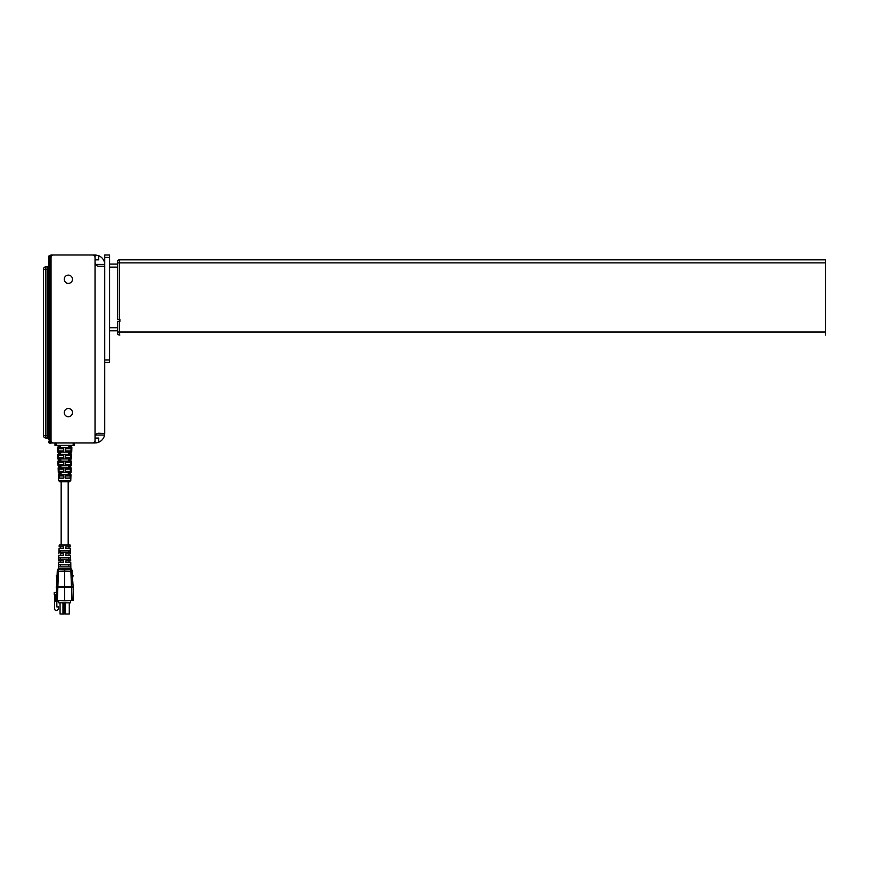 <?xml version="1.0" encoding="UTF-8"?>
<svg xmlns="http://www.w3.org/2000/svg" width="869" height="869" viewBox="0 0 869 869"><rect width="100%" height="100%" fill="white"/><g stroke="black" fill="none" stroke-linecap="round" stroke-linejoin="round"><path stroke-width="1.3" d="M49.783 442.093L49.794 443.157A1.217 1.217 0 0 1 48.599 441.952L48.599 441.235A1.217 0.858 180 0 0 49.783 442.093L49.794 439.518L51.032 439.54M58.462 475.886L63.85 475.886L63.861 478.069L58.527 478.069L58.462 475.886M59.418 445.352L59.472 447.535L57.463 447.535L57.615 452.141L59.592 452.141L59.646 454.324L57.691 454.324L57.843 458.919L59.765 458.919L59.82 461.102L57.919 461.102L58.071 465.708L59.939 465.708L59.994 467.891L58.136 467.891L58.299 472.497L60.113 472.497L60.167 474.68L58.364 474.68L58.56 480.557L70.78 480.557L70.965 474.68L69.162 474.68L69.227 472.497L71.041 472.497L71.193 467.891L69.335 467.891L69.401 465.708L71.269 465.708L71.421 461.102L69.509 461.102L69.574 458.919L71.497 458.919L71.649 454.324L69.683 454.324L69.748 452.141L71.714 452.141L71.866 447.535L69.857 447.535L69.922 445.352M58.234 469.108L63.817 469.108L63.828 471.28L58.31 471.28L58.234 469.108M58.017 462.319L63.795 462.319L63.806 464.502L58.082 464.502L58.017 462.319M57.788 455.53L63.763 455.53L63.774 457.713L57.865 457.713L57.788 455.53M57.571 448.741L63.73 448.741L63.741 450.924L57.636 450.924L57.571 448.741M60.254 474.68L69.085 474.68L69.129 472.497L60.211 472.497L60.254 474.68M60.113 467.891L69.227 467.891L69.27 465.708L60.059 465.708L60.113 467.891M59.961 461.102L69.368 461.102L69.422 458.919L59.918 458.919L59.961 461.102M59.82 454.324L69.52 454.324L69.563 452.141L59.776 452.141L59.82 454.324M59.635 445.352L59.679 447.535L69.661 447.535L69.705 445.352M68.184 545.026L68.184 481.73L59.776 481.73L61.156 481.73L61.156 545.026M59.146 546.84L63.459 546.84L63.459 548.415L59.081 548.415L60.341 548.415L60.341 546.84L59.146 546.84L59.211 545.026L70.128 545.026L70.193 546.84L65.881 546.84L65.881 548.415L70.248 548.415L68.988 548.415L68.988 546.84L70.193 546.84M70.248 548.415L70.454 553.868L65.881 553.868L65.881 555.454L70.519 555.454L68.988 555.454L68.988 553.868L70.454 553.868M70.519 555.454L70.715 560.907L65.881 560.907L65.881 562.482L70.78 562.482L68.988 562.482L68.988 560.907L70.715 560.907M70.78 562.482L70.845 568.435A1.217 1.173 -59.9 0 0 71.421 569.434L68.347 569.271L70.813 569.271A1.217 1.217 0 0 1 72.018 570.401L72.084 571.313L72.018 570.401A1.217 1.217 0 0 0 71.421 569.434L71.421 569.434A1.217 1.217 0 0 1 72.018 570.401A1.217 1.217 0 0 0 70.813 569.271A1.217 0.988 -90 0 1 69.824 568.109L70.845 568.435M64.371 568.217L63.48 568.196M58.56 562.482L60.341 562.482L60.341 560.907L58.614 560.907L63.459 560.907L63.459 562.482L58.56 562.482L58.332 568.532L59.516 568.109A1.217 0.988 -90 0 1 58.527 569.271L60.982 569.271A1.217 0.597 -90 0 0 61.58 568.109L67.76 568.109A1.217 0.597 -90 0 0 68.347 569.271L58.527 569.271L57.311 570.401A1.217 1.217 0 0 1 58.527 569.271M58.82 555.454L60.341 555.454L60.341 553.868L63.459 553.868L63.459 555.454L58.82 555.454L58.614 560.907M59.081 548.415L58.875 553.868M73.159 600.642L73.159 587.172L73.159 600.642L71.964 600.664L70.813 569.271L68.347 569.271M71.964 600.664L64.664 600.794L64.664 571.096L72.084 571.313L73.159 587.172L71.964 586.868M57.311 570.444L57.256 571.313L57.311 570.444A1.217 1.173 3.9 0 1 58.516 569.347L57.376 600.664L64.664 600.794M71.964 586.64L57.376 586.64M57.376 600.664L56.181 600.642L57.256 571.313L64.664 571.096L64.664 568.217M68.369 283.37A4.128 4.128 0 0 0 72.485 279.242A4.128 4.128 0 0 0 68.369 275.125A4.128 4.128 0 0 0 64.241 279.242A4.128 4.128 0 0 0 68.369 283.37M68.369 416.74A4.128 4.128 0 0 0 72.485 412.612A4.128 4.128 0 0 0 68.369 408.495A4.128 4.128 0 0 0 64.241 412.612A4.128 4.128 0 0 0 68.369 416.74M95.525 264.404L104.736 264.404L104.736 433.229L104.573 435.043L95.525 435.043M95.036 438.074L98.675 438.074L98.675 442.223L95.036 442.929L95.036 440.507L95.036 442.929L53.454 442.929A2.422 2.422 0 0 1 51.032 440.507L51.032 257.42A2.422 2.422 0 0 1 53.454 254.997L95.036 254.997L98.675 255.703L98.675 259.842L95.036 259.842L95.036 257.42L95.036 436.868C95.297 434.619 96.513 433.414 98.675 433.229L104.736 433.522M51.032 255.584L51.032 254.997L49.794 255.605L49.794 439.518L48.599 439.518L48.599 256.822A1.217 1.217 0 0 1 49.794 255.605M95.036 436.868L95.036 440.507A2.422 2.422 0 0 1 92.614 442.929L51.032 442.929L51.032 440.507L51.032 443.179L49.794 443.157M95.036 262.59C95.297 264.828 96.513 266.044 98.675 266.218L104.736 266.218M104.736 264.404A9.7 9.7 0 0 0 98.675 255.703M51.032 254.997L92.614 254.997A2.422 2.422 0 0 1 95.036 257.42L95.036 254.997M96.133 255.052L95.329 254.997M104.736 359.994L109.592 359.994L109.592 257.42L104.736 257.42L104.736 264.567M96.133 442.864L96.698 442.788M97.328 442.658L98.012 442.462M98.675 442.223A9.7 9.7 0 0 0 104.573 435.043M54.964 442.929L54.964 445.352L74.365 445.352L74.365 442.929M65.599 450.924L71.692 450.924L71.769 448.741L65.599 448.741L65.599 450.924M65.566 457.713L71.475 457.713L71.551 455.53L65.577 455.53L65.566 457.713M65.533 464.502L71.247 464.502L71.323 462.319L65.544 462.319L65.533 464.502M65.501 471.28L71.03 471.28L71.095 469.108L65.512 469.108L65.501 471.28M65.479 478.069L70.802 478.069L70.878 475.886L65.49 475.886L65.479 478.069M60.298 445.352L60.341 447.535M60.504 447.535L60.461 445.352M68.825 447.535L68.879 445.352M68.999 447.535L69.042 445.352M68.412 474.68L68.466 472.497M60.873 472.497L60.917 474.68M68.564 467.891L68.608 465.708M60.732 465.708L60.776 467.891M68.705 461.102L68.749 458.919M60.58 458.919L60.634 461.102M68.847 454.324L68.901 452.141M60.439 452.141L60.482 454.324M71.052 448.741L70.976 450.924M58.288 448.741L58.364 450.924M70.823 455.53L70.747 457.713M58.516 455.53L58.581 457.713M70.606 462.319L70.53 464.502M58.734 462.319L58.81 464.502M70.378 469.108L70.302 471.28M58.962 469.108L59.027 471.28M70.15 475.886L70.085 478.069M59.179 475.886L59.255 478.069M68.249 474.68L68.293 472.497M61.08 474.68L61.036 472.497M68.401 467.891L68.445 465.708M60.939 467.891L60.895 465.708M68.542 461.102L68.586 458.919M60.797 461.102L60.754 458.919M68.684 454.324L68.727 452.141M60.656 454.324L60.602 452.141M63.459 548.415L63.459 546.84L63.459 548.415M63.459 555.454L63.459 553.868L63.459 555.454M65.881 562.482L65.881 560.907L65.881 562.482M65.881 555.454L65.881 553.868M65.881 548.415L65.881 546.84M70.53 559.082L58.81 559.082L58.864 557.507L70.465 557.507L70.53 559.082M70.802 566.121L58.538 566.121L58.603 564.546L70.737 564.546L70.802 566.121M70.259 552.054L59.081 552.054L59.135 550.479L70.193 550.479L70.259 552.054M60.515 559.082L60.515 557.507M68.825 557.507L68.825 559.082M60.515 566.121L60.515 564.546M68.825 564.546L68.825 566.121M60.515 552.054L60.515 550.479M68.825 550.479L68.825 552.054M56.887 576.571L56.843 577.222L56.3 576.853L56.887 576.571M72.442 576.571L73.039 576.853L72.485 577.222M72.355 575.311L73.039 575.636L72.409 576.06M72.529 577.755L72.561 578.319M56.93 576.06L56.3 575.636L56.974 575.311M56.767 578.319L56.811 577.755M58.723 600.685L58.723 602.847L70.606 602.847L70.606 600.685M58.723 601.391L55.649 601.391L55.649 594.972L54.236 594.363L54.236 592.484L56.181 592.484M60.059 602.847L60.059 614.003L62.97 614.003L62.97 602.847M64.187 602.847L64.187 614.003L62.97 614.003M65.153 602.847L65.153 614.003L69.27 614.003L69.27 602.847M54.606 594.363L54.606 609.462L55.692 610.549L57.028 610.549L58.484 608.908L58.484 606.91L56.843 606.91L56.843 601.391M51.032 255.638L51.032 257.42M48.599 439.236A1.217 1.217 0 0 0 47.415 438.019A1.217 1.217 0 0 1 48.599 439.236A1.217 1.217 0 0 0 47.415 438.019L45.829 437.998A2.422 2.422 0 0 1 43.45 435.575L43.45 269.26A2.422 2.422 0 0 1 45.829 266.837A2.422 2.422 0 0 0 43.45 269.26A2.422 2.422 0 0 1 45.829 266.837L45.829 437.998A2.422 2.422 0 0 1 43.45 435.575M47.415 438.019L47.415 266.805L45.829 266.837M47.415 266.805A1.217 1.217 0 0 0 48.599 265.599A1.217 1.217 0 0 1 47.415 266.805A1.217 1.217 0 0 0 48.599 265.599M109.592 359.994L109.592 362.416L104.736 362.416M104.736 257.42L104.736 254.997L109.592 254.997L109.592 257.42M117.467 264.089L109.592 264.089M119.9 319.553L119.9 321.378L119.9 319.553L117.467 319.553L117.467 261.667A1.814 1.814 0 0 1 119.292 259.842L119.9 259.842M117.467 330.774L109.592 330.774M119.292 321.378L119.292 335.021A1.814 1.814 0 0 1 117.467 333.196L117.467 321.378L119.9 321.378M119.292 335.021L119.9 335.021M117.467 261.667A1.814 1.814 0 0 1 119.292 259.842L825.55 259.842L825.55 335.021M72.018 570.444A1.217 1.173 176.1 0 0 70.823 569.347M56.181 587.02L57.376 586.868M56.181 442.929L56.181 445.352M73.159 442.929L73.159 445.352M59.516 568.109L61.58 568.109M67.76 568.109L69.824 568.109M58.495 568.435A1.217 1.173 -120.1 0 1 57.919 569.434L58.332 568.532M56.181 587.172L73.159 587.172M48.599 269.303L43.45 269.303M48.599 435.532L43.45 435.532M51.032 259.223L48.599 259.244M117.467 267.12L109.592 267.12M117.467 327.743L109.592 327.743M825.55 331.991L117.467 331.991M825.55 262.873L119.292 262.873L119.292 319.553M119.292 259.842L119.292 262.873L117.467 262.873M58.56 480.557L59.776 481.73M71.139 447.535L71.215 445.352M58.19 447.535L58.125 445.352M70.78 480.557L69.563 481.73M70.237 474.68L70.313 472.497M70.465 467.891L70.541 465.708M70.693 461.102L70.769 458.919M70.921 454.324L70.986 452.141M58.419 454.324L58.342 452.141M58.647 461.102L58.571 458.919M58.864 467.891L58.799 465.708M59.092 474.68L59.027 472.497M72.018 570.401L71.008 568.532"/></g></svg>

